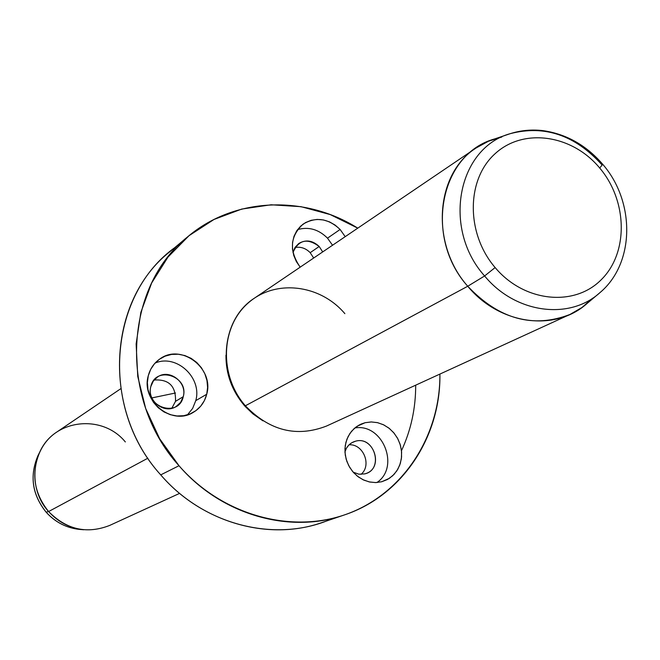 <?xml version="1.0" encoding="UTF-8"?>
<svg xmlns="http://www.w3.org/2000/svg" width="660" height="660" viewBox="0 0 660 660"><rect width="100%" height="100%" fill="white"/><g stroke="black" fill="none" stroke-linecap="round" stroke-linejoin="round"><path stroke-width="0.99" d="M195.764 400.645L192.637 408.416L187.456 414.859L192.637 408.416L195.764 400.645C202.405 377.792 176.418 353.694 155.083 363.082C176.418 353.694 202.405 377.792 195.764 400.645L206.728 394.243L195.764 400.645M183.249 396.693C189.23 376.01 155.422 365.203 150.859 386.463C144.787 407.344 178.893 417.978 183.249 396.693L175.502 401.354C176.03 386.158 168.902 379.046 154.118 380.028C168.902 379.046 176.03 386.158 175.502 401.354L183.249 396.693L180.593 402.41L175.997 406.593C164.134 414.463 146.627 400.488 150.859 386.463L153.318 381.076L157.501 377.017C169.298 368.42 187.506 382.387 183.249 396.693M171.806 408.301L175.502 401.354L171.806 408.301M344.347 514.948L321.989 522.555C268.438 541.522 201.646 522.588 160.726 474.878L179 465.729C221.05 514.816 289.558 534.352 344.347 514.948C402.32 495.742 440.921 436.813 439.906 374.08C440.335 435.452 403.928 492.624 348.133 513.595C292.438 534.583 222.502 515.666 179 465.729L160.726 474.878C101.59 410.008 107.415 300.902 169.661 251.889L187.77 236.725C124.072 286.852 118.239 398.953 179 465.729L159.646 438.718L145.695 408.532L137.758 376.48L136.133 343.959L140.861 312.361L151.643 283.008L167.97 257.103L189.065 235.661L214.013 219.458L241.75 209.063L271.136 204.781L301.018 206.679L330.264 214.591L357.778 228.145C304.673 194.716 234.275 197.134 187.77 236.725M179.627 493.366L109.642 525.442C86.889 534.311 66.544 529.675 48.609 511.549L147.889 458.188L48.609 511.549C27.134 488.351 31.597 448.066 56.999 431.912L120.739 388.732M125.342 441.944C102.49 413.87 54.458 418.918 39.88 451.819L37.933 455.705C29.419 475.877 32.15 494.703 46.117 512.193L46.175 512.193C55.267 522.2 66.338 527.934 79.406 529.403C66.338 527.934 55.267 522.2 46.175 512.193C32.191 494.654 29.444 475.827 37.933 455.705C29.444 475.827 32.191 494.654 46.175 512.193L48.609 511.549L46.117 512.127M39.88 451.819C30.904 473.088 33.817 492.995 48.609 511.549C58.22 522.134 69.927 528.206 83.729 529.749L79.406 529.403C66.289 527.926 55.193 522.192 46.117 512.193M599.717 168.028C627.718 201.077 628.658 253.036 601.07 279.889C573.911 307.238 523.916 301.983 495.132 267.556C465.919 233.541 466.183 179.701 494.975 153.821C523.339 127.438 572.121 134.59 599.717 168.028L602.729 164.299L601.706 164.571C575.041 135.127 544.607 124.806 510.403 133.617C457.619 147.906 441.952 228.541 484.613 275.962L495.132 267.556C523.916 301.983 573.911 307.238 601.07 279.889C628.658 253.036 627.718 201.077 599.717 168.028C572.121 134.59 523.339 127.438 494.975 153.821C466.183 179.701 465.919 233.541 495.132 267.556L484.613 275.962C441.952 228.541 457.619 147.906 510.403 133.617C520.955 130.309 531.853 129.31 543.097 130.639C566.412 134.054 586.286 145.274 602.729 164.299L599.717 168.028M602.729 164.299C635.341 201.803 635.003 263.356 599.915 292.669C569.39 320.537 515.254 313.351 484.613 275.962C515.254 313.351 569.39 320.537 599.915 292.669L587.26 303.311C555.605 332.219 499.471 324.91 467.742 286.25L484.613 275.962L467.742 286.25C423.563 237.221 439.997 153.731 494.736 138.905L510.403 133.617M569.943 314.474L326.518 426.046C296.711 437.58 269.668 430.823 245.371 405.784L467.742 286.25C499.018 319.209 533.09 328.622 569.943 314.474L582.005 307.469L592.531 298.262M467.742 286.25L245.371 405.784C216.249 373.717 221.282 319.126 254.512 298.105L476.207 147.914C435.163 173.712 430.204 244.018 467.742 286.25M501.781 137.024L488.458 141.24L476.207 147.914M344.866 313.657C319.935 284.105 274.7 278.883 247.78 303.369C220.489 327.409 219.071 375.845 245.371 405.784M262.927 420.849L252.978 413.927L245.388 406.675L244.225 405.364L244.761 405.075L244.225 405.364C231.907 390.671 225.819 373.939 225.959 355.162C225.819 373.939 231.907 390.671 244.225 405.364L252.978 413.927L262.927 420.849M148.294 375.705C150.175 368.626 154.019 363.058 159.827 358.982C181.038 342.986 214.385 368.222 206.728 394.243C204.649 402.237 200.145 408.284 193.223 412.393C171.823 426.088 140.695 400.818 148.294 375.705L147.37 382.536L147.964 389.507L150.059 396.256L153.549 402.435L158.243 407.74L163.919 411.889L170.272 414.678L176.987 415.973L183.711 415.709L190.121 413.911L195.888 410.66L200.731 406.139L204.402 400.57L206.728 394.243L207.595 387.453L206.976 380.564L204.889 373.89L201.44 367.785L196.804 362.53L191.21 358.388L184.924 355.575L178.266 354.23L171.567 354.42L165.148 356.144L159.34 359.32L154.44 363.8L150.694 369.352L148.294 375.705M178.992 244.745C109.131 290.087 98.117 406.519 160.726 474.878C204.509 526.111 277.843 543.576 332.937 518.29M401.486 450.681C410.982 430.18 415.717 408.35 415.693 385.176M310.192 252.673L313.665 258.027L310.192 252.673L319.184 246.493C307.321 237.773 298.592 239.778 292.99 252.491L295.045 247.393L298.733 243.515C305.803 239.365 312.617 240.355 319.184 246.493L322.69 251.914L319.184 246.493L310.192 252.673C305.762 248.209 300.679 246.502 294.954 247.533C300.679 246.502 305.762 248.209 310.192 252.673M349.066 444.815C363.305 443.66 372.083 465.325 361.02 474.367C372.083 465.325 363.305 443.66 349.066 444.815M340.106 229.465L335.148 225.101L329.497 221.875L323.425 219.953L317.204 219.417L311.14 220.308L305.539 222.577L300.663 226.124L296.744 230.785L293.997 236.329L292.545 242.5L292.462 248.985L293.758 255.461L296.381 261.624L300.185 267.16C289.022 250.784 289.946 236.47 302.957 224.227C315.76 216.521 328.135 218.27 340.106 229.465L327.508 238.161L332.533 245.248L327.508 238.161C318.632 229.35 308.657 226.495 297.577 229.597C308.657 226.495 318.632 229.35 327.508 238.161L340.106 229.465L345.205 236.66L340.106 229.465M381.769 481.742L387.593 479.424L392.683 475.744L396.808 470.893L399.754 465.127L401.379 458.716L401.61 451.993L400.43 445.285L397.906 438.933L394.16 433.232L389.383 428.48L383.798 424.908L377.693 422.689L371.365 421.946L365.12 422.713L359.279 424.957L354.139 428.571L349.948 433.389L346.937 439.156L345.246 445.591L344.982 452.372L346.145 459.154L348.686 465.581L352.473 471.339L357.324 476.124L362.967 479.704L369.138 481.891L375.515 482.584L381.769 481.742L375.829 482.576L369.773 482.031L363.866 480.125L358.397 476.949L353.595 472.634L349.701 467.395L346.879 461.456L345.271 455.103L344.949 448.618L345.923 442.307L348.142 436.45L351.499 431.327L355.847 427.16L360.979 424.124L365.12 422.713L371.192 421.946L377.355 422.614L383.32 424.677L388.814 428.035L393.566 432.531L397.378 437.951L400.051 444.048L401.47 450.532L401.56 457.099L400.331 463.444L397.815 469.26L394.144 474.284L389.474 478.277L381.769 481.742M354.816 427.977C382.503 422.895 400.405 466.958 376.909 482.526C400.405 466.958 382.503 422.895 354.816 427.977M355.517 441.21C350.212 442.736 346.682 446.276 344.949 451.836L346.459 448.198L348.777 445.104L351.763 442.761L355.517 441.21C373.651 435.748 384.202 467.47 366.209 473.426L364.716 473.905C384.236 469.656 374.608 435.55 355.517 441.21M353.166 472.156L358.858 474.193L364.716 473.905L358.858 474.193L353.166 472.156M357.159 426.22L365.12 422.713L357.159 426.22M175.469 392.997L151.882 397.914"/></g></svg>
